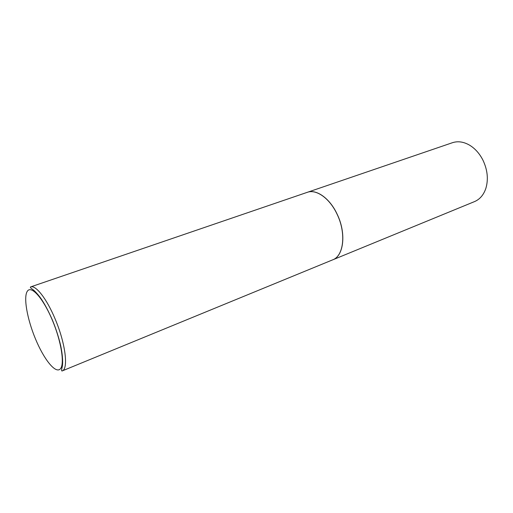 <?xml version="1.0" encoding="UTF-8"?>
<svg xmlns="http://www.w3.org/2000/svg" width="513" height="513" viewBox="0 0 513 513"><rect width="100%" height="100%" fill="white"/><g stroke="black" fill="none" stroke-linecap="round" stroke-linejoin="round"><path stroke-width="0.77" d="M30.517 286.947L307.274 192.33C316.322 188.88 329.801 198.409 337.112 214.287C346.384 233.268 343.742 256.032 332.655 259.854L62.099 370.963C61.425 371.194 61.483 369.726 62.272 366.558C62.875 363.653 63.016 357.029 60.701 345.756C58.777 337.464 56.032 328.942 52.473 320.202C48.286 310.647 44.214 303.087 40.238 297.508C36.801 293.09 34.147 290.307 32.261 289.146C29.395 286.927 30.671 287.729 30.517 286.947C35.647 284.709 46.702 298.662 55.103 318.913C65.517 343.268 68.671 369.232 62.099 370.963M307.313 192.324L307.351 192.311C316.393 188.855 329.878 198.39 337.182 214.261C346.461 233.235 343.813 256 332.725 259.828L332.693 259.841M307.351 192.311L452.395 142.723C457.923 140.915 463.688 141.755 469.696 145.243C475.173 148.61 479.591 153.592 482.951 160.178C487.542 169.925 488.517 179.3 485.882 188.303C483.656 194.889 479.873 199.32 474.525 201.596L332.725 259.828M52.384 320.279C61.656 342.261 65.01 365.557 59.925 369.264C54.981 373.31 43.676 358.773 35.461 338.875C27.183 319.041 23.258 297.053 27.356 291.192C31.312 285.016 43.182 298.233 52.384 320.279"/></g></svg>
